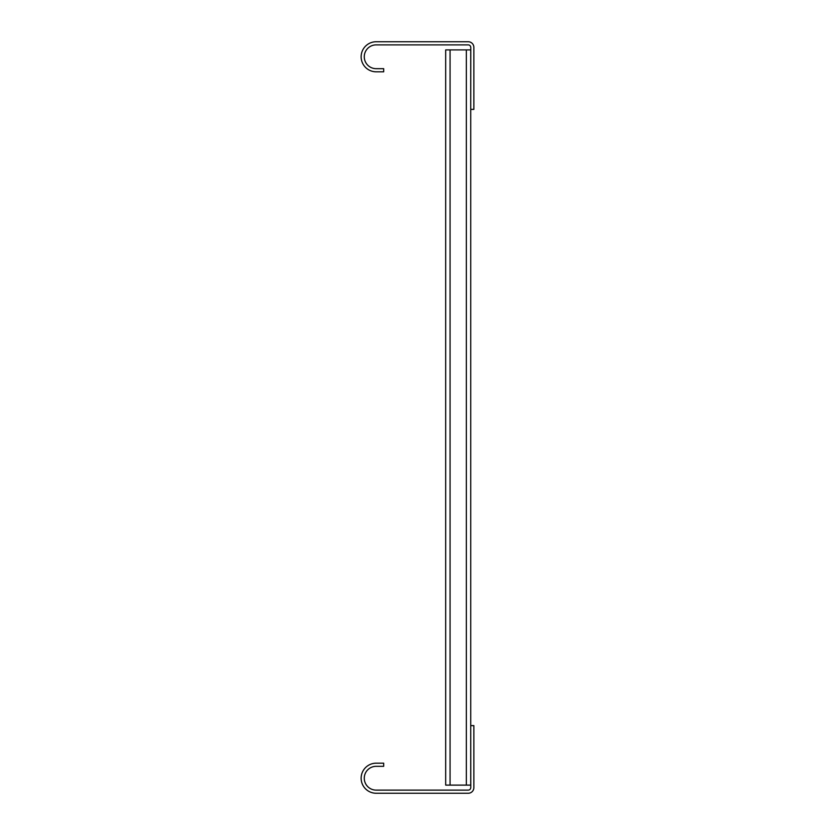 <?xml version="1.0" encoding="UTF-8"?>
<svg xmlns="http://www.w3.org/2000/svg" width="835" height="835" viewBox="0 0 835 835"><rect width="100%" height="100%" fill="white"/><g stroke="black" fill="none" stroke-linecap="round" stroke-linejoin="round"><path stroke-width="1.25" d="M470.731 787.614A2.505 2.505 0 0 1 468.226 790.119L376.167 790.119A11.899 11.899 0 0 1 364.269 778.22A11.899 11.899 0 0 1 376.167 766.321L383.683 766.321L383.683 763.19L376.167 763.19A15.03 15.03 0 0 0 361.137 778.22A15.03 15.03 0 0 0 376.167 793.25L468.226 793.25A5.636 5.636 0 0 0 473.862 787.614L473.862 725.615L470.731 725.615L470.783 787.614M470.783 47.386L470.731 109.385L473.862 109.385L473.862 47.386A5.636 5.636 0 0 0 468.226 41.75L376.167 41.75A15.03 15.03 0 0 0 361.137 56.78A15.03 15.03 0 0 0 376.167 71.81L383.683 71.81L383.683 68.679L376.167 68.679A11.899 11.899 0 0 1 364.269 56.78A11.899 11.899 0 0 1 376.167 44.881L468.226 44.881A2.505 2.505 0 0 1 470.731 47.386M466.347 785.109L445.681 785.109L445.681 49.891L466.347 49.891L466.347 785.109L470.731 785.109L470.731 49.891L466.347 49.891M450.065 785.109L450.065 49.891"/></g></svg>
